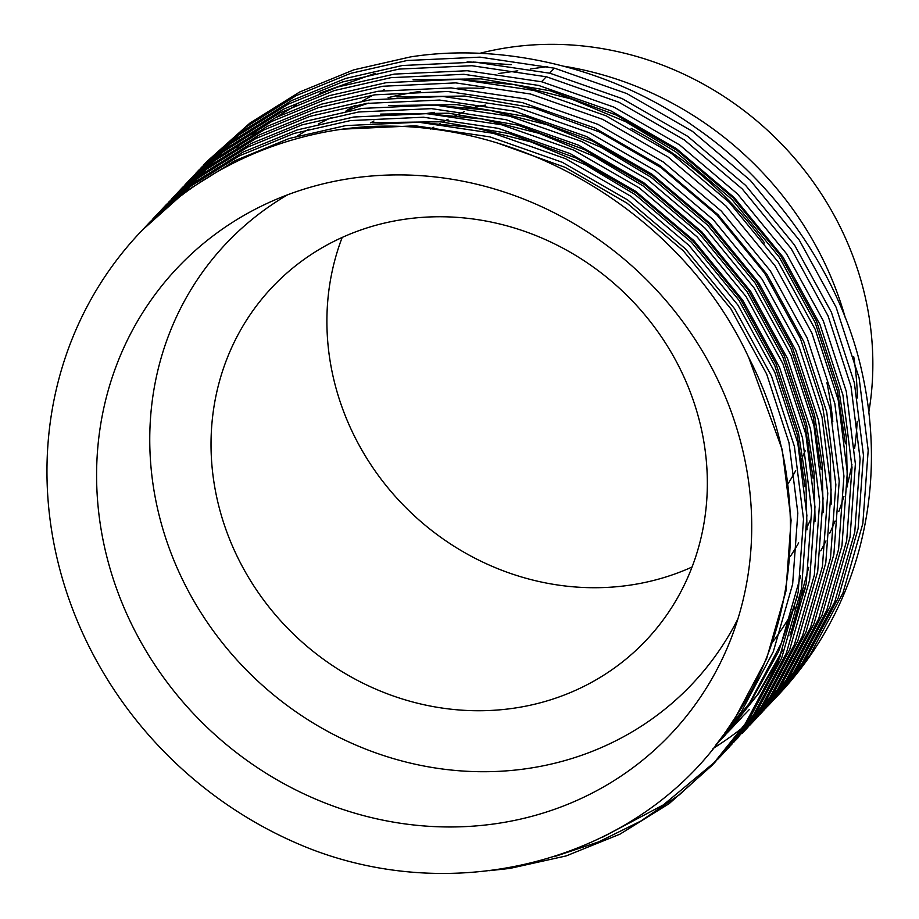 <?xml version="1.0" encoding="UTF-8"?>
<svg xmlns="http://www.w3.org/2000/svg" width="919" height="919" viewBox="0 0 919 919"><rect width="100%" height="100%" fill="white"/><g stroke="black" fill="none" stroke-linecap="round" stroke-linejoin="round"><path stroke-width="1.38" d="M868.834 412.08A308.566 285.154 -136.7 0 0 510.527 47.225A308.566 285.154 -136.7 0 0 479.546 53.394M373.953 120.963A308.566 285.154 -136.7 0 0 370.748 122.824M364.51 126.627A308.566 285.154 -136.7 0 0 363.556 127.236M512.963 708.331A257.136 237.63 -136.7 0 0 646.367 640.049A257.136 237.63 -136.7 0 0 672.478 354.573A257.136 237.63 -136.7 0 0 405.405 219.159A257.136 237.63 -136.7 0 0 272.001 287.429A257.136 237.63 -136.7 0 0 245.89 572.905A257.136 237.63 -136.7 0 0 512.963 708.331M342.178 237.447A257.136 237.63 -136.7 0 0 388.197 488.15A257.136 237.63 -136.7 0 0 628.826 585.311A257.136 237.63 -136.7 0 0 692.064 567.023M788.203 483.509A257.136 237.63 -136.7 0 0 795.705 470.666M801.184 459.845A257.136 237.63 -136.7 0 0 801.724 458.684M802.896 456.123A257.136 237.63 -136.7 0 0 805.17 450.896M807.916 444.061A257.136 237.63 -136.7 0 0 808.536 442.418M813.993 425.922A257.136 237.63 -136.7 0 0 814.659 423.556M495.134 823.792A339.421 313.678 -136.7 0 0 729.629 642.186A339.421 313.678 -136.7 0 0 672.593 308.531A339.421 313.678 -136.7 0 0 353.172 178.079A339.421 313.678 -136.7 0 0 264.89 204.443A339.421 313.678 -136.7 0 0 117.942 592.41A339.421 313.678 -136.7 0 0 495.134 823.792M287.613 194.805A320.639 296.309 -136.7 0 0 174.553 561.911A320.639 296.309 -136.7 0 0 526.242 768.721A320.639 296.309 -136.7 0 0 737.888 618.935M384.165 89.775A331.805 306.636 -136.7 0 0 382.212 90.682M373.367 95.036A331.805 306.636 -136.7 0 0 362.247 101.056M355.056 105.283A331.805 306.636 -136.7 0 0 345.877 111.119M206.867 161.572L250.002 123.008L299.617 92.038L353.838 69.833L410.46 56.921C504.738 42.01 614.708 69.304 695.786 127.764C778.186 184.271 842.424 279.273 862.459 374.251A390.851 361.201 -136.7 0 1 778.726 694.546L774.189 699.336M201.146 167.672L246.637 126.581L296.251 95.61L350.461 73.417L407.083 60.505L480.017 57.139L554.731 68.247L626.884 93.6L692.421 131.337L750.329 180.377L799.266 240.077L836.106 307.245L859.093 377.835L868.191 450.39L862.838 523.543L842.941 593.019L810.041 654.96L776.555 696.855M198.78 170.153L241.915 131.589L291.541 100.619L345.751 78.414L402.373 65.502L475.307 62.147L550.021 73.256L622.163 98.609L687.711 136.345L745.619 185.385L794.556 245.086L831.396 312.253L854.371 382.844L863.469 455.399L858.128 528.551L838.231 598.028L805.331 659.968L771.834 701.863M170.429 203.524L172.508 200.756M174.013 198.803L176.138 196.08M177.666 194.15L179.837 191.462M181.399 189.567L183.616 186.925M185.213 185.064L187.476 182.456M189.096 180.618L191.405 178.068M193.059 176.253L238.549 135.162L288.175 104.192L342.385 81.998L399.007 69.086L471.941 65.72L546.644 76.828L618.797 102.181L684.345 139.918L742.242 188.958L791.19 248.658L828.03 315.826L851.005 386.417L860.104 458.972L854.762 532.135L834.854 601.612L801.954 663.541L766.101 707.917M184.972 184.834L190.692 178.745L233.84 140.17L283.454 109.2L337.664 86.995L394.285 74.094L467.22 70.729L541.934 81.837L614.087 107.19L679.623 144.926L737.532 193.966L786.469 253.667L823.309 320.834L846.284 391.425L855.382 463.98L850.041 537.133L830.144 606.609L797.244 668.55L760.392 714.017M165.925 207.384L168.051 204.661M169.59 202.731L171.761 200.055M173.323 198.148L175.529 195.506M177.126 193.645L179.389 191.049M181.02 189.199L183.318 186.649M187.327 182.307L230.462 143.743L280.088 112.773L334.298 90.579L390.92 77.667L463.854 74.301L538.568 85.421L610.71 110.762L676.258 148.499L734.166 197.539L783.103 257.24L819.943 324.407L842.918 394.998L852.016 467.553L846.675 540.717L826.778 610.193L793.878 672.122L758.014 716.498M176.896 193.415L182.605 187.327L225.752 148.752L275.367 117.781L329.588 95.587L386.198 82.676L459.144 79.31L533.847 90.418L606 115.771L671.536 153.507L729.445 202.548L778.393 262.248L815.222 329.416L838.208 400.006L847.307 472.561L841.953 545.714L822.057 615.19L789.157 677.131L755.671 719.026L749.938 725.091M161.503 211.313L163.674 208.636M165.236 206.729L167.453 204.098M169.05 202.226L171.302 199.63M172.933 197.78L175.23 195.23M179.239 190.899L222.387 152.336L272.001 121.354L326.211 99.16L382.832 86.248L455.767 82.894L530.481 94.002L602.634 119.344L668.17 157.092L726.079 206.12L775.016 265.821L811.856 332.988L834.831 403.579L843.941 476.134L838.587 549.298L818.691 618.774L785.791 680.703L752.293 722.598M174.53 195.896L217.665 157.333L267.291 126.362L321.501 104.169L378.123 91.257L451.057 87.891L525.771 98.999L597.913 124.352L663.461 162.089L721.358 211.129L770.306 270.829L807.146 337.997L830.121 408.587L839.219 481.142L833.878 554.306L813.981 623.783L781.07 685.712L747.584 727.607L741.851 733.672M168.809 201.996L214.299 160.917L263.914 129.935L318.135 107.741L374.745 94.829L447.691 91.475L522.394 102.583L594.547 127.936L660.083 165.673L717.992 214.701L766.94 274.402L803.769 341.569L826.755 412.16L835.853 484.715L830.512 557.879L810.604 627.355L777.704 689.284L744.218 731.179M160.722 210.577L166.442 204.489L209.589 165.914L259.204 134.944L313.413 112.75L370.035 99.838L442.969 96.472L517.684 107.592L589.826 132.933L655.373 170.67L713.282 219.71L762.219 279.41L799.059 346.578L822.034 417.169L831.132 489.724L825.79 562.887L805.894 632.364L772.994 694.293L736.142 739.761M163.077 208.062L206.212 169.498L255.838 138.516L310.048 116.322L366.67 103.41L439.604 100.056L514.318 111.165L586.46 136.517L652.008 174.254L709.905 223.294L758.853 282.995L795.693 350.162L818.668 420.741L827.766 493.296L822.425 566.46L802.528 635.937L769.617 697.866L733.764 742.253M152.646 219.159L158.355 213.07L201.502 174.507L251.117 143.525L305.326 121.331L361.948 108.419L434.882 105.065L509.597 116.173L581.75 141.515L647.286 179.262L705.195 228.291L754.131 287.992L790.972 355.159L813.947 425.75L823.056 498.305L817.703 571.469L797.807 640.945L764.907 702.874L728.055 748.342M154.989 216.643L198.136 178.079L247.751 147.097L301.96 124.904L358.582 111.992L431.516 108.637L506.231 119.746L578.384 145.099L643.92 182.835L701.829 231.875L750.766 291.576L787.606 358.743L810.581 429.322L819.679 501.889L814.337 575.041L794.441 644.518L761.541 706.458L725.688 750.834M144.559 227.751L150.268 221.651L193.415 183.088L243.03 152.106L297.251 129.912L353.872 117L426.807 113.646L501.51 124.754L573.663 150.107L639.199 187.844L697.107 236.872L746.056 296.573L782.896 363.74L805.871 434.331L814.969 506.886L809.628 580.05L789.72 649.526L756.819 711.455L723.333 753.35L717.601 759.416M342.419 129.154A390.851 361.201 -136.7 0 0 139.642 232.944A390.851 361.201 -136.7 0 0 311.897 849.466C468.357 909.167 650.595 854.176 733.27 720.404C803.482 618.636 809.559 474.824 748.652 357.376C678.153 205.017 501.992 107.339 342.419 129.154L415.354 125.8L490.057 136.908L562.21 162.261L627.757 199.997L685.654 249.038L734.603 308.738L771.443 375.905L794.418 446.496L803.516 519.051L798.174 592.204L778.267 661.68L745.366 723.621L711.88 765.516L669.158 803.643L619.957 834.165L566.161 855.922L509.942 868.409L489.39 870.672M146.914 225.224L190.049 186.66L239.664 155.69L293.873 133.485L350.495 120.573L423.429 117.218L498.144 128.327L570.297 153.68L635.833 191.416L693.742 240.456L742.678 300.157L779.519 367.324L802.505 437.903L811.603 510.47L806.25 583.622L786.354 653.099L753.454 715.039L719.968 756.934M713.006 748.548A390.851 361.201 -136.7 0 0 742.609 727.653M744.551 726.102A390.851 361.201 -136.7 0 0 747.25 723.908M749.169 722.334A390.851 361.201 -136.7 0 0 751.822 720.094M753.706 718.486A390.851 361.201 -136.7 0 0 756.314 716.211M758.164 714.568A390.851 361.201 -136.7 0 0 760.737 712.248M762.552 710.582A390.851 361.201 -136.7 0 0 765.079 708.227M766.86 706.516A390.851 361.201 -136.7 0 0 769.341 704.115M771.098 702.392A390.851 361.201 -136.7 0 0 773.522 699.945M775.245 698.187A390.851 361.201 -136.7 0 0 777.635 695.694M772.477 701.105L770.065 703.552M770.156 703.632L767.767 706.114M766.044 707.86L763.609 710.295M764.39 709.686L761.977 712.133M762.069 712.214L759.68 714.695M737.819 737.968L735.43 740.438M732.052 744.011L729.64 746.458M729.732 746.55L727.343 749.019M725.619 750.777L723.184 753.201M723.977 752.592L721.553 755.05M721.645 755.131L719.255 757.601M715.89 761.173L663.357 804.895L602.382 837.278M142.192 230.232L185.328 191.669L234.954 160.687L289.163 138.493L345.785 125.581L418.719 122.227L493.434 133.335L565.576 158.688L631.123 196.425L689.02 245.465L737.968 305.165L774.809 372.333L797.784 442.912L806.882 515.467L801.54 588.631L781.644 658.107L748.744 720.036L715.246 761.943M713.569 763.712L679.336 794.832L640.715 821.126L598.637 841.896L554.191 856.715M473.021 62.044L511.194 64.663L467.128 61.826M375.228 73.336L319.364 93.324M296.734 104.812L275.401 117.758M264.339 125.398L252.323 134.484M245.407 140.136L237.286 147.178M790.26 556.535A308.566 285.154 -136.7 0 0 798.68 542.865M807.123 526.966A308.566 285.154 -136.7 0 0 810.478 519.844M498.305 73.566L517.799 70.797M530.688 68.959L547.632 66.559M820.736 550.86A331.805 306.636 -136.7 0 0 825.997 540.889M829.777 533.089A331.805 306.636 -136.7 0 0 835.061 521.027M838.817 511.446A331.805 306.636 -136.7 0 0 843.941 496.398M847.559 483.808A331.805 306.636 -136.7 0 0 851.924 464.658M854.624 448.392A331.805 306.636 -136.7 0 0 857.163 421.373M857.45 397.996A331.805 306.636 -136.7 0 0 853.751 356.79M845.342 317.985A331.805 306.636 -136.7 0 0 564.53 66.329M533.468 90.326L534.927 88.775M541.555 81.745L546.277 76.736M549.642 73.164L554.352 68.155M479.695 105.949A257.136 237.63 -136.7 0 0 477.214 106.788M473.917 107.96A257.136 237.63 -136.7 0 0 471.872 108.718M464.336 111.704A257.136 237.63 -136.7 0 0 454.549 116.047M448.047 119.252A257.136 237.63 -136.7 0 0 442.912 121.974M440.488 123.307A257.136 237.63 -136.7 0 0 439.546 123.847M433.871 127.19A257.136 237.63 -136.7 0 0 430.735 129.119M425.83 113.588L434.549 112.359M465.967 107.891L469.379 107.408M475.41 106.547L485.462 105.122M496.961 142.836L565.093 167.327L627.034 203.179L683.299 250.807L730.846 308.807L766.653 374.044L788.973 442.613L797.83 513.101L792.637 584.162L773.316 651.651L741.357 711.823L716.809 743.724M416.433 122.112L473.974 127.569L530.952 141.917L585.288 164.639L635.121 194.598L691.375 242.225L738.933 300.214L774.728 365.463L797.06 434.032L804.975 486.714M800.667 575.914L781.334 643.231L749.444 703.23L715.419 745.504M424.521 113.531L482.061 118.988L539.039 133.335L593.375 156.058L643.197 186.006L699.462 233.644L747.021 291.633L782.816 356.882L805.147 425.451L813.062 478.133M808.754 567.333L792.856 625.805M782.735 650.02L757.52 694.649L724.999 735.338L717.119 743.31M720.921 739.6L716.786 743.758M432.608 104.95L490.149 110.406L547.127 124.754L601.451 147.477L651.284 177.424L707.55 225.063L755.108 283.052L790.903 348.301L813.235 416.87L821.138 469.552M733.086 726.757L729.686 730.306M729.008 731.019L725.539 734.499M724.838 735.2L719.106 740.714M741.173 718.176L733.626 725.918M732.925 726.607L729.399 730.042M728.687 730.72L721.84 737.049M749.249 709.594L745.86 713.144M745.171 713.845L737.486 721.461M736.774 722.139L733.178 725.505M732.454 726.171L724.758 732.994M456.858 79.206L514.399 84.663L571.377 99.011L625.713 121.722L675.534 151.681L731.8 199.32L779.358 257.309L815.153 322.558L837.485 391.126L845.4 443.808M748.652 357.376L782.241 449.77L791.087 520.246L785.906 591.319L766.584 658.808L734.626 718.968L727.182 729.548M372.62 122.686L440.626 121.779L509.643 133.68L576.041 158.022L636.465 193.162L692.731 240.801L740.277 298.79L776.084 364.039L798.404 432.608L805.94 480.763L807.008 529.803M797.52 595.811L778.531 651.605L750.789 701.806L716.912 743.93M717.59 743.207L715.533 745.366M380.707 114.105L448.702 113.198L517.73 125.099L584.128 149.441L644.552 184.581L700.806 232.22L748.365 290.209L784.16 355.458L806.491 424.027L814.027 472.182L815.084 521.222M805.595 587.23L789.972 635.167M780.461 656.132L758.876 693.225L724.999 735.338M725.677 734.626L722.265 738.164M388.794 105.524L456.789 104.617L525.806 116.518L592.215 140.86L652.628 176L708.894 223.627L756.452 281.628L792.247 346.877L814.579 415.434L822.114 463.601L823.171 512.641M733.753 726.044L730.352 729.583M729.663 730.283L726.194 733.764M725.493 734.453L719.531 740.14M396.87 96.943L464.876 96.035L533.893 107.937L600.291 132.279L660.715 167.419L716.981 215.046L764.539 273.046L800.334 338.284L822.666 406.853L830.202 455.008L831.258 504.049M741.84 717.463L734.27 725.183M733.569 725.872L730.031 729.284M729.318 729.962L722.311 736.395M413.045 79.769L481.039 78.873L550.067 90.774L616.465 115.116L676.889 150.257L733.144 197.884L780.702 255.873L816.497 321.122L838.829 389.69L846.365 437.846L847.421 486.886M772.971 641.634A352.379 325.636 -136.7 0 0 791.925 612.939M793.821 609.619A352.379 325.636 -136.7 0 0 795.188 607.183M799.541 599.027A352.379 325.636 -136.7 0 0 803.838 590.331M832.809 421.649A352.379 325.636 -136.7 0 0 826.928 382.798M764.528 242.949A352.379 325.636 -136.7 0 0 631.123 128.384M483.842 88.465A352.379 325.636 -136.7 0 0 456.984 88.235M420.523 91.383A352.379 325.636 -136.7 0 0 388.117 97.667M368.737 103.112A352.379 325.636 -136.7 0 0 346.808 110.946M331.564 117.494A352.379 325.636 -136.7 0 0 318.422 123.95M308.945 129.108A352.379 325.636 -136.7 0 0 297.319 136.035M206.855 161.583L203.49 165.156M198.78 170.164L195.414 173.725M174.518 195.908L171.152 199.48M771.845 701.852L768.479 705.436M715.258 761.931L711.88 765.504M142.181 230.232L139.642 232.944"/></g></svg>
